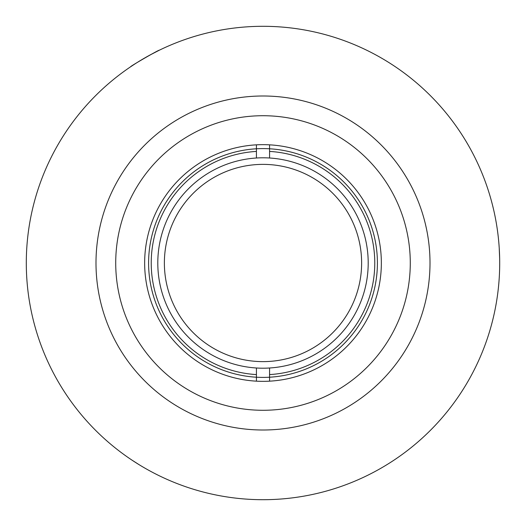 <?xml version="1.0" encoding="UTF-8"?>
<svg xmlns="http://www.w3.org/2000/svg" width="526" height="526" viewBox="0 0 526 526"><rect width="100%" height="100%" fill="white"/><g stroke="black" fill="none" stroke-linecap="round" stroke-linejoin="round"><path stroke-width="0.79" d="M263 368.2A105.2 105.2 0 0 1 157.8 263A105.2 105.2 0 0 1 263 157.8A105.2 105.2 0 0 1 368.2 263A105.2 105.2 0 0 1 263 368.2M148.595 263A114.405 114.405 0 0 1 263 148.595A114.405 114.405 0 0 1 377.405 263A114.405 114.405 0 0 1 263 377.405A114.405 114.405 0 0 1 148.595 263M256.425 151.416A111.775 111.775 0 0 0 151.225 263A111.775 111.775 0 0 0 256.425 374.584M269.575 374.584A111.775 111.775 0 0 0 374.775 263A111.775 111.775 0 0 0 269.575 151.416M164.375 263A98.625 98.625 0 0 0 263 361.625A98.625 98.625 0 0 0 361.625 263A98.625 98.625 0 0 0 263 164.375A98.625 98.625 0 0 0 164.375 263M269.575 367.996L269.575 381.166A118.35 118.35 0 0 0 381.35 263A118.35 118.35 0 0 0 269.575 144.834L269.575 158.004M256.425 158.004L256.425 144.834A118.35 118.35 0 0 1 269.575 144.834M256.425 144.834A118.35 118.35 0 0 0 144.65 263A118.35 118.35 0 0 0 256.425 381.166L256.425 367.996M269.575 381.166A118.35 118.35 0 0 1 256.425 381.166M158.037 475.156L155.275 473.762M139.305 464.806L131.743 459.974M150.074 54.974L159.174 50.286C159.753 49.234 129.528 66.684 130.698 66.723L134.334 64.323M499.213 247.812L499.654 258.496M263 410.28A147.28 147.28 0 0 0 410.28 263A147.28 147.28 0 0 0 263 115.72A147.28 147.28 0 0 0 115.72 263A147.28 147.28 0 0 0 263 410.28M263 95.995A167.005 167.005 0 0 0 95.995 263A167.005 167.005 0 0 0 263 430.005A167.005 167.005 0 0 0 430.005 263A167.005 167.005 0 0 0 263 95.995M263 26.3A236.7 236.7 0 0 0 26.3 263A236.7 236.7 0 0 0 263 499.7A236.7 236.7 0 0 0 499.7 263A236.7 236.7 0 0 0 263 26.3"/></g></svg>
